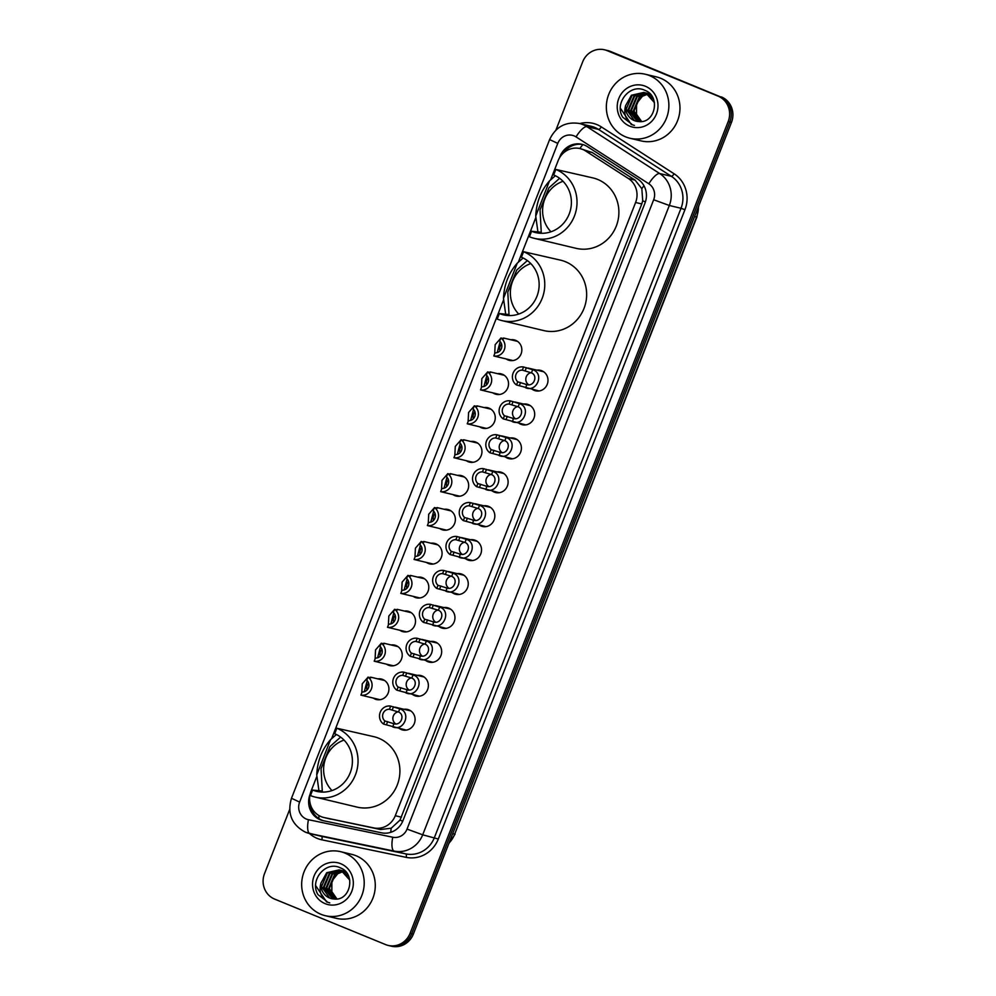<?xml version="1.0" encoding="UTF-8"?>
<svg xmlns="http://www.w3.org/2000/svg" width="996" height="996" viewBox="0 0 996 996"><rect width="100%" height="100%" fill="white"/><g stroke="black" fill="none" stroke-linecap="round" stroke-linejoin="round"><path stroke-width="1.49" d="M536.906 370.151A10.533 9.972 103.4 0 1 547.489 383.622A10.533 9.972 103.4 0 1 532.312 389.361M523.622 404.065A10.533 9.972 103.4 0 1 534.192 417.536A10.533 9.972 103.4 0 1 519.028 423.275M510.326 437.979A10.533 9.972 103.4 0 1 520.908 451.449A10.533 9.972 103.4 0 1 505.731 457.189M497.029 471.892A10.533 9.972 103.4 0 1 507.611 485.363A10.533 9.972 103.4 0 1 492.447 491.103M483.745 505.806A10.533 9.972 103.4 0 1 494.327 519.277A10.533 9.972 103.4 0 1 479.151 525.017M470.448 539.72A10.533 9.972 103.4 0 1 481.031 553.191A10.533 9.972 103.4 0 1 465.867 558.93M457.164 573.634A10.533 9.972 103.4 0 1 467.747 587.105A10.533 9.972 103.4 0 1 452.57 592.844M443.867 607.548A10.533 9.972 103.4 0 1 454.45 621.018A10.533 9.972 103.4 0 1 439.286 626.758M430.583 641.461A10.533 9.972 103.4 0 1 441.166 654.932A10.533 9.972 103.4 0 1 425.989 660.672M417.287 675.375A10.533 9.972 103.4 0 1 427.869 688.846A10.533 9.972 103.4 0 1 412.705 694.586M404.003 709.289A10.533 9.972 103.4 0 1 414.585 722.76A10.533 9.972 103.4 0 1 399.408 728.499M497.452 373.649A10.533 9.972 103.4 0 1 508.035 387.12A10.533 9.972 103.4 0 1 492.871 392.86M484.168 407.563A10.533 9.972 103.4 0 1 494.751 421.034A10.533 9.972 103.4 0 1 479.574 426.774M470.871 441.477A10.533 9.972 103.4 0 1 481.454 454.948A10.533 9.972 103.4 0 1 466.29 460.687M457.587 475.391A10.533 9.972 103.4 0 1 468.17 488.862A10.533 9.972 103.4 0 1 452.993 494.601M510.749 339.736A10.533 9.972 103.4 0 1 521.331 353.207A10.533 9.972 103.4 0 1 506.155 358.946M444.291 509.305A10.533 9.972 103.4 0 1 454.873 522.775A10.533 9.972 103.4 0 1 439.709 528.515M431.007 543.218A10.533 9.972 103.4 0 1 441.577 556.689A10.533 9.972 103.4 0 1 426.413 562.429M417.71 577.132A10.533 9.972 103.4 0 1 428.292 590.603A10.533 9.972 103.4 0 1 413.128 596.343M404.426 611.046A10.533 9.972 103.4 0 1 414.996 624.517A10.533 9.972 103.4 0 1 399.832 630.256M391.129 644.96A10.533 9.972 103.4 0 1 401.712 658.431A10.533 9.972 103.4 0 1 386.548 664.17M377.845 678.874A10.533 9.972 103.4 0 1 388.415 692.345A10.533 9.972 103.4 0 1 373.251 698.084M316.74 776.631L311.038 791.185A19.746 18.7 -76.6 0 0 323.775 817.492L380.547 829.519L391.191 828.224L400.019 820.106L641.773 203.943L642.719 200.819L641.835 188.667L635.05 180.102L592.222 152.525L580.046 148.578A19.746 18.7 -76.6 0 0 558.134 160.68L550.676 179.691M323.775 817.492A19.746 18.7 -76.6 0 0 324.285 817.604L373.874 827.925A19.746 18.7 -76.6 0 0 395.275 815.712L635.597 202.474A19.746 18.7 -76.6 0 0 628.376 178.508L585.548 150.931A19.746 18.7 -76.6 0 0 582.648 149.412A19.746 18.7 -76.6 0 0 580.046 148.578M535.724 217.838L518.43 261.96M503.478 300.12L331.693 738.472M310.13 794.136L310.067 794.285A19.746 18.7 -76.6 0 0 322.804 820.592A19.746 18.7 -76.6 0 0 323.314 820.704L381.58 832.83A19.746 18.7 -76.6 0 0 402.982 820.617L645.01 203.035A19.746 18.7 -76.6 0 0 637.776 179.081L587.466 146.673A19.746 18.7 -76.6 0 0 584.565 145.155A19.746 18.7 -76.6 0 0 581.963 144.32A19.746 18.7 -76.6 0 0 560.038 156.409L559.466 157.903M564.01 152.475A19.746 18.7 103.4 0 1 582.772 144.532M555.905 130.115L582.648 61.901A19.746 18.7 103.4 0 1 604.56 49.8A19.746 18.7 103.4 0 1 607.162 50.647L718.054 96.114A19.746 18.7 103.4 0 1 728.188 121.587L410.078 933.314A19.746 18.7 103.4 0 1 388.154 945.416A19.746 18.7 103.4 0 1 385.552 944.569L274.659 899.102A19.746 18.7 103.4 0 1 264.525 873.629L289.649 809.524M604.56 49.8L607.846 50.584A19.746 18.7 103.4 0 1 610.448 51.431L719.697 96.512A19.746 18.7 103.4 0 1 729.831 121.985L411.709 933.713A19.746 18.7 103.4 0 1 389.797 945.802A19.746 18.7 103.4 0 0 411.709 933.713L729.831 121.985A19.746 18.7 103.4 0 0 719.697 96.512L608.805 51.033L718.054 96.114M606.203 50.198A19.746 18.7 103.4 0 1 608.805 51.033A19.746 18.7 103.4 0 0 606.203 50.198M323.663 820.779A19.746 18.7 103.4 0 1 310.379 804.37M721.341 96.898A19.746 18.7 103.4 0 1 731.475 122.371L413.352 934.099A19.746 18.7 103.4 0 1 391.44 946.2L388.154 945.416M625.613 136.85A32.905 31.175 103.4 0 1 607.934 96.662A32.905 31.175 103.4 0 1 645.259 74.227A32.905 31.175 103.4 0 1 649.604 75.634A32.905 31.175 103.4 0 1 667.295 115.81A32.905 31.175 103.4 0 1 629.97 138.245A32.905 31.175 103.4 0 1 625.613 136.85M645.259 74.227L656.339 76.879A32.905 31.175 103.4 0 1 660.697 78.273A32.905 31.175 103.4 0 1 678.376 118.449A32.905 31.175 103.4 0 1 641.051 140.897L629.97 138.245M645.445 92.914L634.676 96.027L628.812 109.772L637.589 121.45M653.326 98.928L646.516 93.226L643.852 92.429L631.414 95.255L625.588 105.701A14.878 14.093 103.4 0 0 634.24 120.566A14.878 14.093 103.4 0 0 636.207 121.201A14.878 14.093 103.4 0 0 638.585 121.549C655.144 124.014 660.946 96.326 645.209 90.487C630.231 82.68 613.76 103.385 622.749 117.254L631.551 123.965C625.513 119.632 623.521 113.544 625.588 105.701M645.134 92.802L634.029 95.877L628.165 109.61L637.241 121.4M654.434 102.625L645.869 93.076L643.852 92.429M650.587 94.545L645.47 92.852M650.986 95.018L646.454 93.051M644.175 92.504L632.062 95.404L626.21 109.149L634.365 120.591L636.245 121.213M646.778 93.126L645.782 92.952M650.002 93.898L648.072 93.475M649.38 93.749L648.396 93.574M648.06 93.537L647.039 93.45M646.703 93.437L637.278 96.649L631.427 110.394L639.009 121.587M650.039 93.948L649.056 93.674M647.736 93.425L646.728 93.313M646.392 93.3L636.631 96.5L630.767 110.232L638.61 121.549M649.305 94.06L648.272 94.085M647.923 94.11L639.893 97.272L634.029 111.017L640.515 121.624M650.114 94.01L649.342 93.935M648.994 93.923L647.96 93.91M647.612 93.923L639.233 97.122L633.381 110.855L640.154 121.624M641.785 121.512A14.878 14.093 103.4 0 1 636.506 114.204L641.636 121.537M645.433 86.279A21.464 20.331 103.4 0 1 656.439 113.955A21.464 20.331 103.4 0 1 629.796 126.193A21.464 20.331 103.4 0 1 618.777 98.517A21.464 20.331 103.4 0 1 645.433 86.279M620.384 108.228L631.252 124.45L634.44 125.409M636.506 114.204L636.556 103.596L643.217 95.267M555.83 169.445L553.664 174.947A30.278 28.685 103.4 0 1 569.936 211.911A30.278 28.685 103.4 0 1 535.599 232.566A30.278 28.685 103.4 0 1 531.59 231.271L529.436 236.787A36.205 34.287 103.4 0 0 534.217 238.318L576.086 248.328A36.205 34.287 103.4 0 0 617.147 223.639A36.205 34.287 103.4 0 0 597.7 179.442A36.205 34.287 103.4 0 0 592.919 177.911L555.83 169.445A36.205 34.287 103.4 0 1 575.277 213.642A36.205 34.287 103.4 0 1 534.217 238.318M559.603 178.309L548.945 187.821L540.031 209.857L541.264 232.255L531.59 231.271M538.039 232.753L535.724 216.107C536.334 202.337 540.94 190.585 549.543 180.849L555.37 175.719M550.962 231.782A30.278 28.685 103.4 0 1 563.026 181.297M523.585 251.714L521.418 257.229A30.278 28.685 103.4 0 1 537.691 294.194A30.278 28.685 103.4 0 1 503.354 314.836A30.278 28.685 103.4 0 1 499.357 313.541L497.191 319.056A36.205 34.287 103.4 0 0 501.972 320.6L543.853 330.597A36.205 34.287 103.4 0 0 584.901 305.921A36.205 34.287 103.4 0 0 565.454 261.724A36.205 34.287 103.4 0 0 560.673 260.18L523.585 251.714A36.205 34.287 103.4 0 1 543.032 295.912A36.205 34.287 103.4 0 1 501.972 320.6M527.357 260.579L516.712 270.103L507.786 292.127L509.018 314.537L499.357 313.541M505.794 315.022L503.478 298.377C504.088 284.619 508.695 272.867 517.298 263.131L523.137 258.001M518.729 314.064A30.278 28.685 103.4 0 1 530.793 263.579M336.847 728.225L334.681 733.741A30.278 28.685 103.4 0 1 350.953 770.692A30.278 28.685 103.4 0 1 316.616 791.347A30.278 28.685 103.4 0 1 312.607 790.052L310.453 795.567A36.205 34.287 103.4 0 0 315.234 797.099L357.103 807.109A36.205 34.287 103.4 0 0 398.163 782.42A36.205 34.287 103.4 0 0 378.717 738.235A36.205 34.287 103.4 0 0 373.936 736.691L336.847 728.225A36.205 34.287 103.4 0 1 356.294 772.423A36.205 34.287 103.4 0 1 315.234 797.099M340.62 737.09L329.962 746.614L321.036 768.638L322.281 791.048L312.607 790.052M319.044 791.534L316.74 774.888C317.351 761.118 321.957 749.365 330.56 739.642L336.387 734.5M331.979 790.575A30.278 28.685 103.4 0 1 344.043 740.09M320.936 914.291A32.905 31.175 103.4 0 1 303.257 874.115A32.905 31.175 103.4 0 1 340.582 851.667A32.905 31.175 103.4 0 1 344.927 853.074A32.905 31.175 103.4 0 1 362.619 893.25A32.905 31.175 103.4 0 1 325.281 915.698A32.905 31.175 103.4 0 1 320.936 914.291M340.582 851.667L351.663 854.319A32.905 31.175 103.4 0 1 356.02 855.726A32.905 31.175 103.4 0 1 373.699 895.902A32.905 31.175 103.4 0 1 336.374 918.337L325.281 915.698M340.769 870.355L330 873.48L324.136 887.212L332.901 898.902M348.637 876.368L341.84 870.678L339.163 869.869L326.738 872.695L320.911 883.141A14.878 14.093 103.4 0 0 329.564 898.006A14.878 14.093 103.4 0 0 331.531 898.641A14.878 14.093 103.4 0 0 333.909 898.99C350.468 901.455 356.269 873.778 340.532 867.939C325.555 860.121 309.084 880.825 318.073 894.694L326.875 901.405C320.837 897.085 318.845 890.997 320.911 883.141M340.458 870.243L329.34 873.318L323.488 887.063L332.564 898.853M349.758 880.078L341.192 870.516L339.163 869.869M345.911 871.986L340.794 870.292M346.297 872.459L341.777 870.492M339.499 869.956L327.385 872.857L321.534 886.589L329.688 898.043L331.568 898.653M342.101 870.579L341.105 870.404M345.326 871.351L343.396 870.915M344.703 871.201L343.72 871.027M343.383 870.977L342.363 870.902M342.026 870.89L332.602 874.102L326.75 887.834L334.332 899.027M345.363 871.388L344.379 871.114M343.06 870.865L342.051 870.765M341.715 870.741L331.954 873.94L326.09 887.685L333.934 898.99M344.628 871.512L343.595 871.525M343.234 871.55L335.204 874.725L329.352 888.457L335.839 899.064M345.425 871.463L344.666 871.388M344.317 871.363L343.284 871.363M342.935 871.376L334.556 874.563L328.705 888.308L335.465 899.077M337.109 898.965A14.878 14.093 103.4 0 1 331.83 891.644L336.959 898.977M340.757 863.719A21.464 20.331 103.4 0 1 351.762 891.408A21.464 20.331 103.4 0 1 325.107 903.646A21.464 20.331 103.4 0 1 314.101 875.957A21.464 20.331 103.4 0 1 340.757 863.719M315.707 885.681L326.576 901.903L329.763 902.862M331.83 891.644L331.88 881.037L338.54 872.72M500.141 341.628L497.203 352.584M501.561 344.093A6.586 6.237 -76.6 0 0 499.93 350.916M496.631 356.655L493.817 355.983A9.873 9.35 -76.6 0 0 500.876 337.993L503.69 338.665M494.701 353.717L495.161 344.678L500.776 338.242M501.262 338.08L503.005 338.503M493.817 355.983L495.062 352.821A6.586 6.237 -76.6 0 0 499.631 341.142L500.876 337.993M486.857 375.542L483.907 386.498M488.264 378.007A6.586 6.237 -76.6 0 0 486.646 384.83M483.346 390.569L480.533 389.897A9.873 9.35 -76.6 0 0 487.579 371.906L490.393 372.579M481.417 387.631L481.865 378.592L487.48 372.155M487.978 371.994L489.708 372.417M480.533 389.897L481.765 386.734A6.586 6.237 -76.6 0 0 486.347 375.056L487.579 371.906M473.561 409.456L470.622 420.412M474.98 411.921A6.586 6.237 -76.6 0 0 473.349 418.743M470.05 424.483L467.236 423.81A9.873 9.35 -76.6 0 0 474.295 405.82L477.109 406.493M468.12 421.545L468.581 412.506L474.196 406.069M474.681 405.907L476.424 406.331M467.236 423.81L468.481 420.648A6.586 6.237 -76.6 0 0 473.05 408.97L474.295 405.82M460.264 443.369L457.326 454.325M461.683 445.835A6.586 6.237 -76.6 0 0 460.052 452.657M456.766 458.397L453.952 457.724A9.873 9.35 -76.6 0 0 460.999 439.734L463.812 440.406M454.836 455.458L455.284 446.42L460.899 439.983M461.385 439.821L463.128 440.244M453.952 457.724L455.184 454.562A6.586 6.237 -76.6 0 0 459.766 442.884L460.999 439.734M446.98 477.283L444.029 488.239M448.399 479.748A6.586 6.237 -76.6 0 0 446.768 486.571M443.469 492.31L440.655 491.638A9.873 9.35 -76.6 0 0 447.714 473.648L450.528 474.32M441.539 489.372L442 480.333L447.615 473.897M448.1 473.735L449.843 474.158M440.655 491.638L441.9 488.476A6.586 6.237 -76.6 0 0 446.469 476.798L447.714 473.648M433.683 511.197L430.745 522.153M435.103 513.662A6.586 6.237 -76.6 0 0 433.472 520.485M430.185 526.224L427.371 525.552A9.873 9.35 -76.6 0 0 434.418 507.562L437.232 508.234M428.255 523.286L428.703 514.247L434.318 507.811M434.804 507.649L436.547 508.072M427.371 525.552L428.604 522.39A6.586 6.237 -76.6 0 0 433.185 510.711L434.418 507.562M420.399 545.111L417.449 556.067M421.818 547.576A6.586 6.237 -76.6 0 0 420.188 554.399M416.888 560.138L414.075 559.466A9.873 9.35 -76.6 0 0 421.134 541.475L423.947 542.148M414.959 557.2L415.419 548.161L421.022 541.724M421.52 541.563L423.25 541.986M414.075 559.466L415.32 556.303A6.586 6.237 -76.6 0 0 419.889 544.625L421.134 541.475M407.103 579.025L404.164 589.981M408.522 581.49A6.586 6.237 -76.6 0 0 406.891 588.312M403.604 594.052L400.79 593.379A9.873 9.35 -76.6 0 0 407.837 575.389L410.651 576.062M401.674 591.114L402.123 582.075L407.738 575.638M408.223 575.476L409.966 575.9M400.79 593.379L402.023 590.217A6.586 6.237 -76.6 0 0 406.605 578.539L407.837 575.389M393.818 612.938L390.868 623.894M395.238 615.404A6.586 6.237 -76.6 0 0 393.607 622.226M390.308 627.966L387.494 627.293A9.873 9.35 -76.6 0 0 394.553 609.303L397.367 609.975M388.378 625.027L388.838 615.989L394.441 609.552M394.939 609.39L396.669 609.813M387.494 627.293L388.739 624.131A6.586 6.237 -76.6 0 0 393.308 612.453L394.553 609.303M380.522 646.852L377.584 657.808M381.941 649.317A6.586 6.237 -76.6 0 0 380.31 656.14M377.023 661.879L374.21 661.207A9.873 9.35 -76.6 0 0 381.256 643.217L384.07 643.889M375.094 658.941L375.542 649.902L381.157 643.466M381.642 643.304L383.385 643.727M374.21 661.207L375.442 658.045A6.586 6.237 -76.6 0 0 380.024 646.367L381.256 643.217M367.238 680.766L364.287 691.722M368.657 683.231A6.586 6.237 -76.6 0 0 367.026 690.054M363.727 695.793L360.913 695.121A9.873 9.35 -76.6 0 0 367.972 677.131L370.786 677.803M361.797 692.855L362.258 683.816L367.86 677.38M368.358 677.218L370.089 677.641M360.913 695.121L362.146 691.959A6.586 6.237 -76.6 0 0 366.727 680.28L367.972 677.131M517.758 381.817L526.847 384.593C533.881 386.921 538.313 375.617 531.441 372.865L522.327 370.139A6.586 6.237 -76.6 0 0 517.758 381.817L516.513 384.966L539.073 390.967M525.639 384.381L526.847 384.593L525.614 387.743C536.981 392.735 544.625 373.239 532.673 369.715L531.441 372.865M516.513 384.966A9.873 9.35 -76.6 0 1 523.572 366.976L532.673 369.715M523.572 366.976L522.327 370.139M531.129 372.666A6.586 6.237 -76.6 0 0 528.527 384.655M504.462 415.73L513.55 418.507C520.584 420.835 525.017 409.53 518.157 406.779L509.043 404.052A6.586 6.237 -76.6 0 0 504.462 415.73L503.229 418.88L525.776 424.881M512.355 418.295L513.55 418.507L512.317 421.657C523.684 426.649 531.329 407.152 519.389 403.629L518.157 406.779M503.229 418.88A9.873 9.35 -76.6 0 1 510.276 400.89L519.389 403.629M510.276 400.89L509.043 404.052M517.845 406.58A6.586 6.237 -76.6 0 0 515.231 418.569M491.177 449.644L500.266 452.421C507.3 454.749 511.732 443.444 504.86 440.693L495.747 437.966A6.586 6.237 -76.6 0 0 491.177 449.644L489.932 452.794L512.492 458.795M499.058 452.209L500.266 452.421L499.033 455.57C510.4 460.563 518.045 441.066 506.093 437.543L504.86 440.693M489.932 452.794A9.873 9.35 -76.6 0 1 496.992 434.804L506.093 437.543M496.992 434.804L495.747 437.966M504.549 440.493A6.586 6.237 -76.6 0 0 501.947 452.483M477.881 483.558L486.969 486.334C494.004 488.663 498.436 477.358 491.563 474.606L482.462 471.88A6.586 6.237 -76.6 0 0 477.881 483.558L476.648 486.708L499.195 492.709M485.774 486.123L486.969 486.334L485.737 489.484C497.104 494.477 504.748 474.98 492.808 471.457L491.563 474.606M476.648 486.708A9.873 9.35 -76.6 0 1 483.695 468.718L492.808 471.457M483.695 468.718L482.462 471.88M491.265 474.407A6.586 6.237 -76.6 0 0 488.65 486.397M464.584 517.472L473.685 520.248C480.719 522.576 485.152 511.272 478.279 508.52L469.166 505.794A6.586 6.237 -76.6 0 0 464.584 517.472L463.352 520.622L485.911 526.623M472.478 520.037L473.685 520.248L472.453 523.398C483.819 528.39 491.451 508.894 479.512 505.37L478.279 508.52M463.352 520.622A9.873 9.35 -76.6 0 1 470.398 502.631L479.512 505.37M470.398 502.631L469.166 505.794M477.968 508.321A6.586 6.237 -76.6 0 0 475.366 520.31M451.3 551.386L460.389 554.162C467.423 556.49 471.855 545.186 464.983 542.434L455.882 539.708A6.586 6.237 -76.6 0 0 451.3 551.386L450.068 554.535L472.614 560.536M459.193 553.95L460.389 554.162L459.156 557.312C470.523 562.304 478.167 542.808 466.228 539.284L464.983 542.434M450.068 554.535A9.873 9.35 -76.6 0 1 457.114 536.545L466.228 539.284M457.114 536.545L455.882 539.708M464.684 542.235A6.586 6.237 -76.6 0 0 462.069 554.224M438.003 585.299L447.104 588.076C454.139 590.404 458.571 579.099 451.698 576.348L442.585 573.621A6.586 6.237 -76.6 0 0 438.003 585.299L436.771 588.449L459.33 594.45M445.897 587.864L447.104 588.076L445.872 591.226C457.239 596.218 464.871 576.721 452.931 573.198L451.698 576.348M436.771 588.449A9.873 9.35 -76.6 0 1 443.818 570.459L452.931 573.198M443.818 570.459L442.585 573.621M451.387 576.149A6.586 6.237 -76.6 0 0 448.773 588.138M424.719 619.213L433.808 621.99C440.842 624.318 445.274 613.013 438.402 610.262L429.301 607.535A6.586 6.237 -76.6 0 0 424.719 619.213L423.487 622.363L446.034 628.364M432.613 621.778L433.808 621.99L432.575 625.139C443.942 630.132 451.586 610.635 439.634 607.112L438.402 610.262M423.487 622.363A9.873 9.35 -76.6 0 1 430.533 604.373L439.634 607.112M430.533 604.373L429.301 607.535M438.103 610.062A6.586 6.237 -76.6 0 0 435.489 622.052M411.423 653.127L420.524 655.903C427.558 658.232 431.978 646.927 425.118 644.175L416.004 641.449A6.586 6.237 -76.6 0 0 411.423 653.127L410.19 656.277L432.75 662.278M419.316 655.692L420.524 655.903L419.279 659.053C430.658 664.046 438.29 644.549 426.35 641.026L425.118 644.175M410.19 656.277A9.873 9.35 -76.6 0 1 417.237 638.287L426.35 641.026M417.237 638.287L416.004 641.449M424.806 643.976A6.586 6.237 -76.6 0 0 422.192 655.966M398.139 687.041L407.227 689.817C414.261 692.145 418.694 680.841 411.821 678.089L402.708 675.363A6.586 6.237 -76.6 0 0 398.139 687.041L396.894 690.191L419.453 696.192M406.032 689.606L407.227 689.817L405.995 692.967C417.361 697.959 425.006 678.463 413.054 674.939L411.821 678.089M396.894 690.191A9.873 9.35 -76.6 0 1 403.953 672.2L413.054 674.939M403.953 672.2L402.708 675.363M411.522 677.89A6.586 6.237 -76.6 0 0 408.908 689.879M384.842 720.955L393.93 723.731C400.977 726.059 405.397 714.755 398.537 712.003L389.424 709.277A6.586 6.237 -76.6 0 0 384.842 720.955L383.609 724.104L406.169 730.105M392.735 723.519L393.93 723.731L392.698 726.881C404.077 731.873 411.709 712.377 399.77 708.853L398.537 712.003M383.609 724.104A9.873 9.35 -76.6 0 1 390.656 706.114L399.77 708.853M390.656 706.114L389.424 709.277M398.226 711.804A6.586 6.237 -76.6 0 0 395.611 723.793M592.222 152.525L585.548 150.931M318.845 818.575A19.746 6.325 -78.3 0 1 319.031 815.6M645.42 201.902A19.746 0.921 -158.6 0 1 642.719 200.819M641.835 188.667A19.746 6.013 -57.2 0 1 643.989 185.766M402.745 821.202A19.746 0.921 -158.6 0 1 400.019 820.106M579.846 148.529A19.746 6.013 -57.2 0 1 582.884 144.557M390.793 832.307A19.746 6.325 -78.3 0 1 391.191 828.224M635.05 180.102L628.376 178.508M641.773 203.943L635.597 202.474M401.45 817.181L395.275 815.712M380.547 829.519L373.874 827.925M330.958 819.198L324.285 817.604M574.119 135.892A13.16 12.475 -76.6 0 0 557.772 143.399L299.634 802.091A13.16 12.475 -76.6 0 0 306.382 819.073A13.16 12.475 -76.6 0 0 308.461 819.708L392.76 837.238A13.16 12.475 -76.6 0 0 407.04 829.095L653.662 199.76A13.16 12.475 -76.6 0 0 648.844 183.799L576.049 136.9A13.16 12.475 -76.6 0 0 574.119 135.892M579.548 123.504A26.332 24.937 103.4 0 1 583.021 124.637A26.332 24.937 103.4 0 1 586.893 126.654L598.584 129.443A26.332 24.937 -76.6 0 0 594.724 127.426A26.332 24.937 -76.6 0 0 591.25 126.305L579.548 123.504C565.716 121.375 555.731 126.729 549.618 139.577L557.772 143.399M576.049 136.9A13.16 4.009 -57.2 0 1 586.893 126.654L659.688 173.541A26.332 24.937 103.4 0 1 669.324 205.487L422.69 834.81A26.332 24.937 103.4 0 1 394.155 851.094L309.856 833.565A26.332 24.937 103.4 0 1 309.171 833.415A26.332 24.937 103.4 0 1 305.697 832.295M549.618 139.577L291.479 798.269C287.035 813.533 291.704 824.85 305.498 832.233L320.874 836.204A26.332 24.937 -76.6 0 0 321.546 836.354L309.856 833.565A13.16 4.221 -78.3 0 1 308.461 819.708M579.772 123.566A29.619 28.062 103.4 0 1 596.953 124.612A29.619 28.062 103.4 0 1 601.298 126.878L674.093 173.777A29.619 28.062 103.4 0 1 684.937 209.708L438.302 839.03A29.619 28.062 103.4 0 1 406.194 857.357L321.895 839.827A29.619 28.062 103.4 0 1 309.395 833.465M728.188 121.587L731.475 122.371M607.162 50.647L610.448 51.431M410.078 933.314L413.352 934.099M648.844 183.799A13.16 4.009 -57.2 0 1 659.688 173.541L671.379 176.329L598.584 129.443A3.287 0.996 122.8 0 0 601.298 126.878M653.662 199.76L669.324 205.487L681.027 208.276A26.332 24.937 -76.6 0 0 671.379 176.329A3.287 0.996 122.8 0 0 674.093 173.777M392.76 837.238A13.16 4.221 -78.3 0 0 394.155 851.094L405.845 853.896A26.332 24.937 -76.6 0 0 434.393 837.611L681.027 208.276L684.937 209.708M321.895 839.827A3.287 1.058 101.7 0 0 321.546 836.354L405.845 853.896A3.287 1.058 101.7 0 1 406.194 857.357M407.04 829.095L422.69 834.81L438.302 839.03M291.479 798.269L299.634 802.091M694.548 216.593L696.876 217.103L454.699 834.138L696.528 217.066A26.332 24.937 -76.6 0 0 698.445 206.658M449.047 843.014A26.332 24.937 -76.6 0 0 454.699 834.138L452.719 833.652M549.543 180.849L535.724 216.107M517.298 263.131L503.478 298.377M330.56 739.642L316.74 774.888M520.572 382.489L519.327 385.639M526.386 367.649L525.141 370.811M507.275 416.403L506.043 419.553M513.089 401.562L511.857 404.725M493.991 450.317L492.746 453.466M499.805 435.476L498.56 438.638M480.695 484.23L479.462 487.38M486.509 469.39L485.276 472.552M467.41 518.144L466.165 521.294M473.225 503.304L471.98 506.466M454.114 552.058L452.881 555.208M459.928 537.218L458.695 540.38M440.83 585.972L439.585 589.122M446.644 571.131L445.399 574.294M427.533 619.885L426.3 623.035M433.347 605.045L432.115 608.207M414.236 653.799L413.004 656.949M420.063 638.959L418.818 642.121M400.952 687.713L399.72 690.863M406.766 672.873L405.534 676.035M387.656 721.627L386.423 724.777M393.47 706.787L392.237 709.949M455.06 834.162L448.823 843.612M698.744 205.886L696.876 217.103M497.29 356.829L512.915 360.564M503.478 338.005L517.497 341.354M484.006 390.743L499.619 394.478M490.194 371.919L504.213 375.268M470.71 424.657L486.334 428.392M476.897 405.833L490.916 409.182M457.413 458.571L473.038 462.306M463.613 439.746L477.632 443.096M444.129 492.485L459.754 496.22M450.317 473.66L464.335 477.009M430.832 526.398L446.457 530.133M437.032 507.574L451.051 510.923M417.548 560.312L433.173 564.047M423.736 541.488L437.754 544.837M404.252 594.226L419.876 597.961M410.452 575.402L424.47 578.751M390.967 628.14L406.592 631.875M397.155 609.315L411.174 612.665M377.671 662.054L393.296 665.789M383.871 643.229L397.89 646.578M364.387 695.967L379.999 699.702M370.574 677.143L384.593 680.492M528.042 368.034L543.654 371.757M514.745 401.948L530.37 405.671M501.461 435.862L517.073 439.585M488.165 469.776L503.789 473.498M474.88 503.69L490.493 507.412M461.584 537.603L477.209 541.326M448.3 571.517L463.912 575.24M435.003 605.431L450.628 609.166M421.719 639.345L437.331 643.08M408.422 673.259L424.047 676.994M395.138 707.172L410.75 710.907"/></g></svg>
